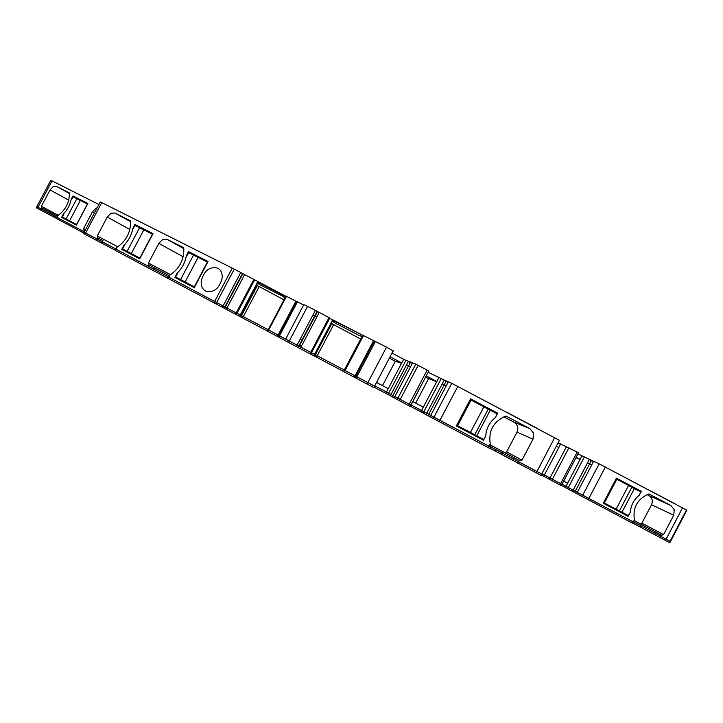 <?xml version="1.0" encoding="UTF-8"?>
<svg xmlns="http://www.w3.org/2000/svg" width="723" height="723" viewBox="0 0 723 723"><rect width="100%" height="100%" fill="white"/><g stroke="black" fill="none" stroke-linecap="round" stroke-linejoin="round"><path stroke-width="1.08" d="M80.307 200.506L73.095 196.71L71.568 199.602L71.143 199.376L72.969 195.933L87.61 203.985M72.969 195.933L87.863 203.497L76.385 225.169L61.618 217.361L63.434 213.918L63.859 214.144L62.332 217.036L76.683 224.609M76.873 198.635L66.082 219.015M69.535 220.84L80.361 200.407L87.564 204.076M87.42 203.994L76.539 224.537M603.615 502.593L628.323 515.616L630.302 512.354C630.799 505.377 633.773 499.71 639.213 495.345L641.319 491.324L628.757 485.657M639.213 495.345L640.768 491.866L628.522 485.531M616.059 478.861L628.576 485.422L616.113 509.182M621.952 512.264L634.414 488.504M619.421 510.926L631.821 487.275M604.365 502.991L616.836 479.213M470.42 432.462L483.705 439.476L485.766 435.897C486.29 428.35 489.507 422.232 495.418 417.533L497.704 413.195L490.79 410.438M495.418 417.533L497.189 413.827L483.85 406.932M470.167 399.665L483.913 406.805L470.42 432.471L456.719 425.241M476.782 435.815L490.266 410.158M474.767 434.749L488.188 409.218M457.623 425.72L471.125 400.036M198.057 257.496L188.613 252.517L186.778 255.996L186.317 255.743L188.513 251.604L205.088 260.858M188.513 251.604L208.07 261.491L194.234 287.673L174.858 277.424L177.054 273.276L177.515 273.52L175.671 277.008L185.115 281.979M194.586 286.995L185.106 281.988L198.021 257.478M193.565 255.02L180.578 279.593M185.106 281.988L198.138 257.334L207.7 262.196M207.411 262.033L194.297 286.841M143.769 229.986L135.02 225.377L133.249 228.73L132.788 228.477L134.903 224.482L151.731 233.836M134.903 224.482L153.023 233.646L139.693 258.834L121.744 249.345L123.859 245.35L124.32 245.594L122.549 248.947L140.036 258.183M139.611 227.7L127.094 251.351M131.297 253.565L143.85 229.842L152.661 234.324M152.436 234.198L139.81 258.066M98.888 204.492L50.8 180.307L36.828 206.67L56.611 217.081L45.775 211.405L45.197 212.49L56.042 218.156M183.796 248.658L166.995 239.268L183.669 247.691L183.814 248.929C183.949 260.054 179.367 268.73 170.05 274.966L168.342 276.927L216.638 302.566L234.288 269.155L101.735 202.594L100.226 201.952L84.184 232.246L115.725 248.884L102.368 241.898L101.708 243.145L115.074 250.122M234.288 269.155L240.75 272.499L223.073 305.965L240.28 315.02L239.557 316.376L240.687 315.228L239.964 316.584M168.441 276.981L224.853 306.895L242.512 273.457L240.75 272.499M242.512 273.457L253.89 279.43L236.222 312.896L240.226 314.993L257.261 282.865L240.28 315.02L240.687 315.228L239.557 316.376M285.892 296.267L253.89 279.43M296.502 301.473L286.001 296.059L268.197 329.796L285.675 339.06L279.512 335.806L297.442 301.834L296.538 301.419L278.635 335.336L279.512 335.806L278.78 337.189L284.943 340.452M297.442 301.834L303.624 305.034M285.648 339.114L289.272 341.057L307.582 306.353L303.841 304.618L285.648 339.114L314.595 354.397L314.207 355.996L332.219 320.994L313.854 355.815M307.582 306.353L315.382 310.393L297.036 345.169L310.691 352.363L309.941 353.782L313.809 355.797L332.219 320.994M284.898 340.524L298.075 347.519L317.153 311.351L315.382 310.393M317.153 311.351L329.028 317.587L310.691 352.363M333.023 320.307L329.028 317.587M333.186 320L362.63 335.255M374.351 341.021L335.219 321.482L334.568 322.72L359.973 335.879L362.078 336.322L344.265 370.086L374.984 386.335M363.009 335.183L343.515 371.514L356.078 378.219L375.445 341.464L374.387 340.967L355.806 376.231L374.586 386.136L374.225 387.772M375.445 341.464L386.507 347.185L367.094 384.049L373.827 387.582M393.538 351.089L386.507 347.185M403.678 359.295L386.462 391.993L374.749 385.82L388.694 393.176L405.937 360.434L391.974 353.104M405.937 360.434L408.513 361.193L390.998 394.469L410.872 405.061M374.044 387.148L385.757 393.321L386.462 391.993L397.876 398.219L415.806 364.157L408.513 361.193M415.806 364.157L427.157 370.095L409.209 404.202L410.863 405.07L428.802 370.998L427.157 370.095M385.757 393.321L410.257 406.525L428.802 370.998M426.209 375.906L436.809 381.509L421.563 410.483L410.953 404.898L426.715 413.294L444.193 380.072L428.143 372.246M444.193 380.072L451.767 383.289L433.917 417.198L490.628 447.094L489.001 446.245L488.269 447.636L489.896 448.477M559.683 440.461L451.767 383.289M558.59 443L577.207 452.065L560.632 483.642L562.015 484.356M578.554 452.842L577.207 452.065M576.168 457.279L580.135 459.376L566.01 486.281L562.042 484.184L573.185 490.14L589.353 459.331L577.948 453.872M589.353 459.331L599.168 463.841L582.693 495.246L634.487 522.548L633.249 521.907L632.58 523.19L633.836 523.85M634.649 520.885L641.364 524.437L640.714 525.684L634.559 522.413L670.465 541.5L686.85 510.212L599.168 463.841M316.755 317.162L314.975 316.24M314.659 316.068L312.869 315.165M284.157 295.806L285.712 296.602M401.744 362.964L390.04 356.782M410.483 362.169L412.282 363.488L394.162 397.894M410.257 406.227L420.858 411.812L421.563 410.483L430.709 415.418L446.272 385.829L444.256 384.817L446.272 385.829L448.061 382.422L444.021 380.415L442.241 383.805L444.247 384.808L442.241 383.805M558.445 443.316L560.479 444.347L544.392 474.984L561.961 484.338L578.527 452.788M302.006 340.072L300.226 339.132L302.015 340.054M98.039 204.058L98.744 204.763M55.355 182.521L71.17 190.501M56.575 217.144L56.367 218.445L57.93 215.49C65.368 210.149 69.182 202.946 69.39 193.863L69.309 192.86L56.53 186.38L53.168 186.642L50.041 189.95L41.365 206.308L41.871 207.962L41.292 209.046L45.775 211.405L46.344 210.321L41.871 207.962M46.344 210.321L57.216 216.023M97.117 207.826L95.788 208.305L92.517 211.712L83.57 228.604L84.13 230.33L83.534 231.45L84.374 231.893L83.534 231.45L82.946 232.571L83.778 233.014M61.618 217.361L76.403 225.133M63.434 213.918C67.465 209.824 70.041 204.98 71.143 199.376M165.314 234.514L185.965 244.871M113.466 208.477L132.616 218.093M115.68 248.974L116.141 249.227L115.472 250.492L115.011 250.248L115.68 248.974L117.28 247.067C126.091 240.976 130.511 232.616 130.547 221.997L130.438 220.813L114.957 213.005L110.944 213.249L107.266 217.054L97.243 235.987L97.876 237.921L97.207 239.177L102.368 241.898L103.028 240.642L97.876 237.921M103.028 240.642L97.442 237.695M166.995 239.268L162.702 239.458L158.834 243.38L148.441 263.036L149.146 265.079L148.459 266.38L168.396 276.828L153.791 269.191L153.104 270.483L167.718 278.111M169.137 275.58L149.146 265.079M222.169 277.966C222.467 273.321 221.03 270.059 217.867 268.161C209.562 266.209 204.013 270.547 201.229 281.166C200.895 286.091 202.485 289.462 205.992 291.27C214.171 292.743 219.566 288.305 222.169 277.966M174.858 277.424L194.261 287.618M177.054 273.276C182.051 268.423 185.142 262.576 186.317 255.743M121.744 249.345L139.72 258.789M123.859 245.35C128.604 240.642 131.586 235.02 132.788 228.477M259.557 284.546L257.108 282.657L257.496 281.907L260.19 283.353L259.557 284.546L285.269 297.46M283.543 296.972L284.175 295.77L260.19 283.353M256.575 285.151L283.994 299.864M257.451 283.479L257.261 282.865M257.487 283.416L240.687 315.228L257.487 283.416M334.568 322.72L332.083 320.795L332.49 320.009L335.219 321.482M331.378 323.434L360.65 339.006M401.563 363.317L395.282 361.292L389.326 358.147M408.522 365.91L410.312 362.512L408.35 361.536L406.561 364.934L410.483 366.895L406.561 364.934M436.656 381.789L425.495 377.27M506.85 412.273L536.312 427.862M503.877 416.837L513.999 422.187C517.704 424.645 518.707 427.962 517.017 432.128L533.005 439.159L533.547 433.131L529.805 428.622L506.01 416.032L504.609 416.529C493.131 422.115 488.341 431.233 490.239 443.895L491.242 445.657L489.787 448.423M533.005 439.159L521.997 460.099L519.909 460.768L502.846 451.649L502.142 452.987L541.997 474.143M517.017 432.128L506.624 451.902L521.997 460.099M490.519 445.079L504.654 452.526L506.624 451.902M490.565 445.287L491.242 445.657M502.846 451.649L490.537 445.151M497.704 413.195L470.592 398.852L456.349 425.937L483.488 440.244L470.248 433.14L470.565 432.535M483.488 440.244L485.766 435.897M456.403 425.838L470.248 433.14M556.782 446.471L558.825 447.501L556.773 446.462M580.063 459.503L575.942 457.704M561.391 485.422L565.368 487.519L566.01 486.281L577.334 492.336L591.73 464.907L589.652 463.85L591.73 464.907L593.384 461.753L589.209 459.647L587.555 462.792L589.634 463.841L587.555 462.792M647.112 494.622L648.775 495.499C652.191 497.776 653.113 500.849 651.54 504.726L673.728 515.219L674.252 509.643L670.817 505.485L648.956 493.926L647.672 494.387C637.099 499.593 632.679 508.034 634.396 519.729L634.677 521.021M673.728 515.219L663.569 534.613L661.644 535.237L641.364 524.437M651.54 504.726L641.907 523.109L663.569 534.613M634.64 520.822L640.081 523.696L641.907 523.109M649.742 490.447L676.8 504.762M641.319 491.324L616.43 478.156L603.28 503.235L628.197 516.376L608.341 505.802L608.63 505.241M628.197 516.376L630.302 512.354M603.325 503.154L608.341 505.802M563.669 481.084L567.636 483.181L563.669 481.093M412.725 401.527L423.317 407.148L412.706 401.563M376.511 382.476L388.224 388.649L376.529 382.44M395.282 361.292L382.494 385.585M415.698 403.091L428.459 378.843M257.298 285.757L241.518 315.635L240.696 315.21L268.224 329.751L243.335 316.593L242.621 317.948L267.501 331.107M331.73 323.741L315.373 354.776L314.966 354.559L344.284 370.059L317.243 355.761L316.502 357.162L343.542 371.468M496.538 448.314L495.833 449.643L490.601 446.886L537.813 471.974M541.699 475.165L543.732 476.249L544.392 474.984L542.367 473.908L560.632 483.642L559.954 484.925L561.337 485.648M565.368 487.519L572.526 491.396L573.185 490.14L633.249 521.907L634.396 519.729M420.858 411.812L426.001 414.65L426.715 413.294L489.001 446.245L490.239 443.895M117.28 247.067L116.141 249.227L153.791 269.191L154.478 267.89M57.93 215.49L56.945 217.343L83.534 231.45L56.665 217.198M301.509 346.082L299.729 345.142M633.908 523.651L669.796 542.774L670.465 541.5M640.063 526.922L640.714 525.684L670.058 541.301L686.479 509.959M572.526 491.396L632.58 523.19M576.674 493.601L577.334 492.336L582.693 495.246L582.015 496.529M543.732 476.249L559.954 484.925M489.896 448.215L541.283 475.517M495.138 450.98L495.833 449.643L502.142 452.987L501.446 454.333M426.001 414.65L488.269 447.636M429.986 416.773L430.709 415.418L433.917 417.198L433.194 418.581M397.144 399.611L397.876 398.219L409.209 404.202L408.477 405.594M387.989 394.514L388.694 393.176L390.998 394.469L390.284 395.824M356.078 378.219L367.094 384.049M356.078 376.367L355.047 377.668M363.552 335.445L345.061 370.538L355.815 376.222M343.777 371.685L344.537 370.257M314.225 355.96L316.502 357.162M314.632 356.177L315.373 354.776L317.243 355.761L333.502 324.925M329.815 318.012L311.477 352.779L314.55 354.378L332.182 320.94M298.075 347.519L309.941 353.782M288.522 342.476L289.272 341.057L297.036 345.169L296.294 346.588M277.912 336.719L278.78 337.189M278.97 335.499L278.093 335.038L277.37 336.412L277.912 336.71M286.48 296.294L268.658 330.05L278.093 335.038L295.951 301.193M268.287 329.824L267.474 331.179L277.37 336.412M239.982 316.557L242.621 317.948M240.804 316.99L241.518 315.635L243.335 316.593L259.006 286.904M168.342 276.927L167.646 278.247L239.512 316.349M224.13 308.269L224.853 306.895L226.986 308.016L236.222 312.896L235.499 314.261M215.915 303.931L216.638 302.566L223.073 305.965L222.35 307.338M115.472 250.492L153.104 270.483M116.141 249.227L148.459 266.38L147.772 267.682M84.184 232.255L83.534 233.484L101.708 243.145M85.594 233.014L97.207 239.177L96.548 240.434M56.367 218.445L82.946 232.571M52.038 180.849L38.012 207.302L36.828 206.67L36.258 207.745L45.197 212.49M37.442 208.387L38.012 207.302L41.292 209.046L40.723 210.131M438.734 377.849L436.809 381.509M446.218 381.075L427.989 415.707M581.916 455.969L580.135 459.376M591.45 460.379L574.595 492.499M57.225 216.014L41.509 207.772M58.328 215.237L41.365 206.308M68.712 200.117L50.041 189.95M69.363 193.448L56.53 186.38M85.558 229.652L83.57 228.604M94.496 212.788L92.517 211.712M117.759 246.778L97.243 235.987M129.851 229.435L107.266 217.054M130.529 221.663L114.957 213.005M169.155 275.562L148.685 264.835M170.565 274.668L148.441 263.036M183.172 256.773L158.834 243.38M362.078 336.322L362.494 335.535M359.973 335.879L360.623 334.632M513.999 422.187L529.805 428.622M504.654 452.526L519.909 460.768M648.775 495.499L670.817 505.485M640.081 523.696L661.644 535.237M170.05 274.966L168.17 278.527M408.513 365.91L392.218 396.864M514.27 457.786L512.824 460.542M519.222 460.406L517.767 463.172M656.032 532.264L654.695 534.821M661.012 534.903L659.674 537.469M682.548 507.808L665.422 540.497M605.359 466.968L588.151 499.783M567.7 488.757L584.274 457.162M551.703 480.578L568.965 447.709M549.299 479.304L566.534 446.48M554.722 437.614L536.204 472.887M457.84 386.335L439.195 421.78M423.145 413.032L441.048 379.006M399.485 400.858L418.183 365.341M373.592 340.641L354.297 377.252M300.172 348.613L319.214 312.508M317.451 311.55L298.391 347.682M236.276 314.668L254.668 279.846M226.272 309.381L244.618 274.632M242.865 273.674L224.501 308.45M232.246 268.116L213.891 302.856M101.735 202.594L84.962 234.27M345.061 370.538L344.302 371.965M311.477 352.779L310.727 354.198M268.658 330.05L267.935 331.423M635.155 521.274L633.809 523.841M559.466 440.208L540.994 475.391M393.185 350.809L374.577 386.136M317.478 311.568L298.418 347.7M317.117 311.333L298.039 347.51M669.39 542.575L670.058 541.301M561.283 485.621L561.961 484.338M410.131 406.462L410.863 405.07"/></g></svg>
